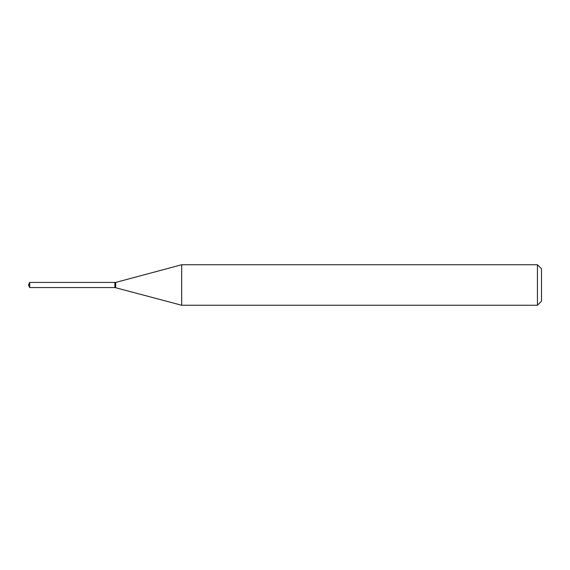 <?xml version="1.0" encoding="UTF-8"?>
<svg xmlns="http://www.w3.org/2000/svg" width="570" height="570" viewBox="0 0 570 570"><rect width="100%" height="100%" fill="white"/><g stroke="black" fill="none" stroke-linecap="round" stroke-linejoin="round"><path stroke-width="0.85" d="M29.697 282.428L29.697 287.572L114.912 287.572L114.912 282.428L29.697 282.428L28.5 285L29.697 287.572M114.912 282.599L115.083 287.572L181.666 305.249L537.453 305.249L537.453 264.751L181.666 264.751L181.666 305.249M537.453 264.751L541.5 268.805L541.5 301.195L537.453 305.249M115.083 282.428L115.696 282.428L115.696 287.572M115.696 282.428L181.666 264.751"/></g></svg>
